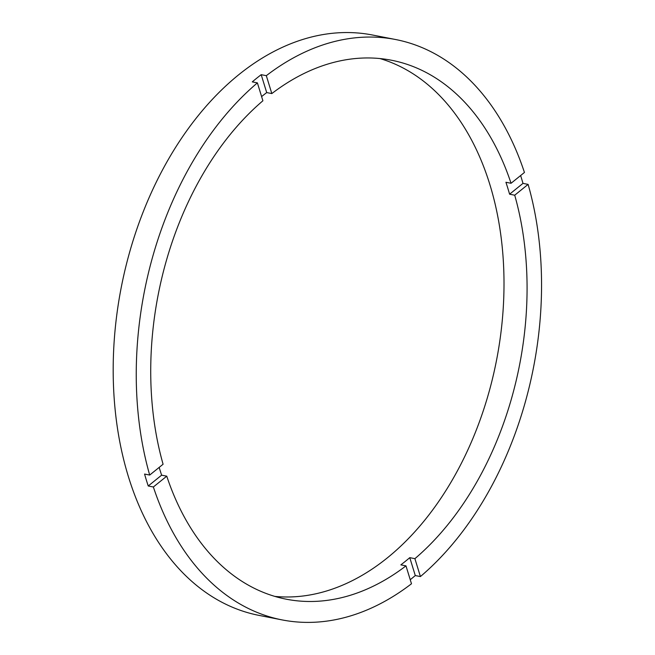 <?xml version="1.0" encoding="UTF-8"?>
<svg xmlns="http://www.w3.org/2000/svg" width="655" height="655" viewBox="0 0 655 655"><rect width="100%" height="100%" fill="white"/><g stroke="black" fill="none" stroke-linecap="round" stroke-linejoin="round"><path stroke-width="0.98" d="M395.604 39.521A295.683 198.236 101.1 0 1 524.442 172.461L511.047 183.277L505.922 182.27A274.568 184.08 101.1 0 1 509.59 194.199L522.985 183.384L528.11 184.391A295.683 198.236 101.1 0 1 420.412 576.564L414.902 558.666L409.776 557.659A274.568 184.08 101.1 0 1 405.339 561.343A274.568 184.08 101.1 0 1 400.852 564.864L405.977 565.871L411.487 583.769A295.683 198.236 101.1 0 1 282.199 619.925L259.134 615.413A295.683 198.236 101.1 0 1 113.471 385.255A295.683 198.236 101.1 0 1 238.764 74.703A295.683 198.236 101.1 0 1 372.531 35.018L395.604 39.521A295.683 198.236 101.1 0 0 266.315 75.677L261.189 74.678A295.683 198.236 101.1 0 0 256.711 78.207A295.683 198.236 101.1 0 0 252.265 81.883L257.39 82.882L262.901 100.78A274.568 184.08 101.1 0 0 163.087 464.239L149.692 475.055A295.683 198.236 101.1 0 1 257.39 82.882M282.199 619.925A295.683 198.236 101.1 0 1 153.368 486.984L166.755 476.169A274.568 184.08 101.1 0 0 286.251 599.194A274.568 184.08 101.1 0 0 405.977 565.871M166.755 476.169L161.629 475.17A274.568 184.08 101.1 0 1 159.173 467.4M511.047 183.277A274.568 184.08 101.1 0 0 391.551 60.252A274.568 184.08 101.1 0 0 271.825 93.575L266.7 92.576A274.568 184.08 101.1 0 0 262.213 96.105A274.568 184.08 101.1 0 0 261.607 96.588M274.822 596.394A274.568 184.08 101.1 0 0 387.392 557.831A274.568 184.08 101.1 0 0 503.965 277.99A274.568 184.08 101.1 0 0 379.908 58.549M410.243 579.716A295.683 198.236 101.1 0 0 410.841 579.233A295.683 198.236 101.1 0 0 415.286 575.557L409.776 557.659M522.985 183.384A295.683 198.236 101.1 0 0 520.627 175.54M420.412 576.564L415.286 575.557M271.825 93.575L266.315 75.677M414.902 558.666A274.568 184.08 101.1 0 0 514.715 195.206L528.11 184.391M153.368 486.984L148.235 485.985L161.629 475.17M149.692 475.055L144.567 474.056A295.683 198.236 101.1 0 0 148.235 485.985M509.59 194.199L514.715 195.206M266.7 92.576L261.189 74.678"/></g></svg>
